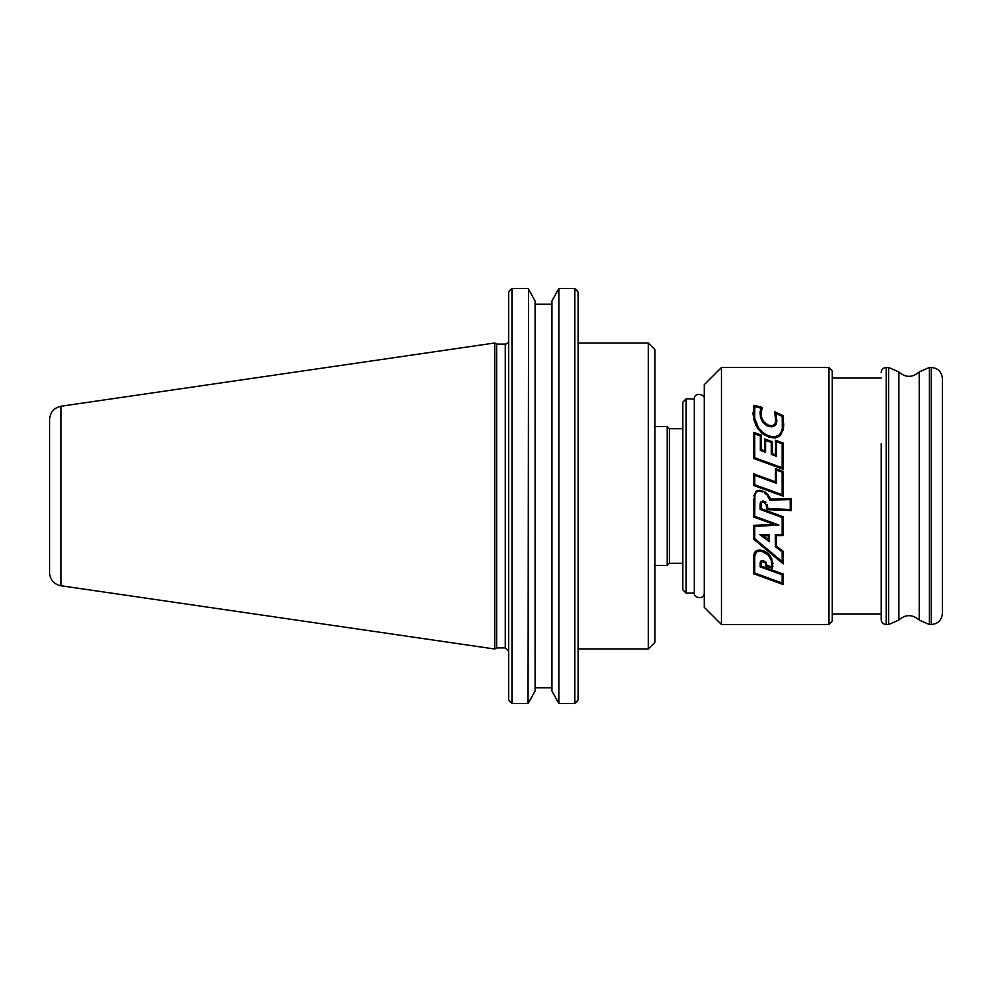 <?xml version="1.0" encoding="UTF-8"?>
<svg xmlns="http://www.w3.org/2000/svg" width="992" height="992" viewBox="0 0 992 992"><rect width="100%" height="100%" fill="white"/><g stroke="black" fill="none" stroke-linecap="round" stroke-linejoin="round"><path stroke-width="1.49" d="M654.968 496L654.968 349.668L648.284 342.984L648.284 649.016L654.968 642.332L654.968 496M535.097 301.022L528.562 289.23L535.097 301.022L535.097 690.978L528.054 703.477L528.562 289.23M558.446 289.23L551.899 301.022L558.942 288.523L574.839 288.523L558.942 288.523L558.942 703.477L551.899 690.978L551.899 301.022M551.899 304.172L535.097 304.172M576.352 702.249L578.175 699.831L574.839 703.477L558.942 703.477M535.097 687.828L551.899 687.828M528.054 703.477L511.971 703.477L508.636 699.831L510.458 702.249M551.899 690.978L558.446 702.77M528.562 702.77L535.097 690.978M576.352 289.751L578.175 292.169L574.839 288.523L574.839 703.477M508.636 292.169L510.458 289.751L508.636 292.169L508.636 699.831M508.636 341.546L508.536 341.546A3.336 3.336 0 0 1 505.288 344.1L505.288 647.9L508.636 651.236M496.645 496L496.645 344.1L494.723 342.984L494.723 649.016L496.645 647.9L496.645 496M578.175 699.831L578.175 292.169M510.458 289.751L511.971 288.523L528.054 288.523L511.971 288.523L511.971 703.477M49.6 433.405L49.6 572.545A13.355 13.355 0 0 0 61.033 585.764L61.033 406.236C53.952 407.824 50.146 412.226 49.6 419.455L49.6 572.545M686.117 593.092L686.117 398.908L694.251 398.908L694.251 593.092L686.117 593.092L682.781 589.756L682.781 402.244L686.117 398.908M654.968 426.486L667.182 426.486L667.182 565.514L654.968 565.514M667.182 426.486L669.426 428.73L669.426 563.27L667.182 565.514M753.635 485.472L783.209 496.198L783.209 471.411L775.484 468.646L775.484 481.827L753.635 473.854L753.635 485.472L783.209 496.198M782.155 494.686L754.689 484.728L754.689 475.366L776.538 483.34L776.538 470.146L782.155 472.155L782.155 494.686M776.538 483.34L754.689 475.366M782.155 472.155L776.538 470.146M769.395 534.725L759.736 534.626L769.395 534.725L769.395 541.756L759.736 534.626M768.329 539.66L762.997 535.717L768.329 539.66L768.329 535.779L762.997 535.717M753.635 573.748L783.209 584.548L783.209 574.07L761.124 566.06L761.323 562.266L762.885 561.596L765.154 562.861L766.022 566.209L772.458 568.267L772.867 566.655L771.615 558.211L769.135 554.491L764.758 551.217L758.124 550.052L754.503 552.47L753.635 556.14L753.635 573.748M782.155 583.036L754.689 573.016L754.689 556.19L756.536 551.763L762.104 551.453L768.341 555.185L771.392 560.641L771.702 566.916L766.99 565.403L766.01 562.228L763.059 560.542L760.318 561.894L760.07 566.804L782.155 574.814L782.155 583.036M763.059 560.542L766.01 562.228L766.99 565.403L771.702 566.916L771.999 564.845M760.07 563.778L760.69 561.187L762.191 560.542M753.635 556.14L754.503 552.47L756.574 550.51L760.046 549.977L764.758 551.217L770.474 556.314L773.053 563.741M760.343 450.418L765.588 452.352L760.343 450.418L760.343 435.86L754.689 433.851L760.343 435.86M765.588 452.352L765.588 440.411L771.268 442.444L765.588 440.411M771.268 442.444L771.268 454.373L776.538 456.345L771.268 454.373M776.538 456.345L776.538 441.75L782.155 443.784L776.538 441.75M783.209 443.04L775.484 440.25L775.484 454.82L772.322 453.642L772.322 441.713L764.534 438.91L764.534 450.839L761.397 449.686L761.397 435.116L753.635 432.351L753.635 458.465L783.209 469.241L783.209 443.04M782.155 443.784L782.155 467.728L754.689 457.721L754.689 433.851M783.209 415.698L774.616 411.742L775.719 418.388L775.285 423.485L772.694 425.618L768.465 425.27L763.716 421.662L761.509 417.223L761.124 412.089L762.178 407.39L753.908 405.282L753.114 414.631L755.755 425.221L761.422 432.76L768.465 436.889L775.459 437.869L779.241 436.356L781.088 434.422L783.568 427.378L783.209 415.698M776.066 413.577L782.204 416.404L782.279 428.78L780.89 432.723L778.608 435.5L773.934 436.926L768.825 435.897L763.58 433.12L758.508 427.837L754.627 418.029L754.776 406.596L760.901 408.158L760.07 412.002L760.492 417.508L762.873 422.307L766.816 425.742L771.516 426.87L775.384 425.109L776.86 421.116L776.066 413.577L782.204 416.404L782.775 424.018M783.841 423.993L782.973 430.528L779.241 436.356L773.946 437.98L768.465 436.889L762.972 433.988L757.64 428.432L753.908 420.013L753.04 412.808M762.178 407.39L761.1 413.763M775.806 421.079L774.616 411.742M776.86 421.116L776.228 423.993L774.343 426.052L771.516 426.87L766.816 425.742L761.72 420.558L760.046 413.763M760.901 408.158L754.776 406.596L754.094 412.821M761.124 508.698L783.209 516.758L761.124 508.698L761.397 503.043L762.476 502.101L764.522 502.659L766.357 505.387L766.543 509.628L766.63 507.805M776.376 546.17L783.209 551.292L776.376 546.17L776.376 535.63L783.209 535.494L783.209 516.758M753.635 525.363L773.661 524.297L753.635 525.363L753.635 539.127L783.209 563.878L783.209 551.292M753.635 498.443L753.635 517.03L773.661 524.297M766.543 509.628L791.269 510.607L791.269 498.567L770.548 499.05L768.18 494.946L765.154 492.094L759.909 490.234L756.09 491.226L753.833 496M769.048 496.223L770.548 499.05L791.269 498.567M764.088 501.295L765.092 501.741L764.088 501.295M763.158 501.047L762.265 501.047M765.886 502.411L765.092 501.741L765.886 502.411M767.176 504.32L767.597 505.994L767.176 504.32M760.852 501.878L760.405 502.646L760.852 501.878M760.405 502.646L760.244 503.353L760.405 502.646M767.684 507.805L767.597 505.994L767.647 508.611L790.215 509.504L767.647 508.611M760.244 503.353L760.07 504.754L760.244 503.353M760.07 504.754L760.07 509.429L782.155 517.502L782.155 534.465L775.322 534.601L782.155 534.465M767.337 495.578L769.879 500.129L790.215 499.646L790.215 509.504M775.322 534.601L775.322 546.691L782.155 551.812L782.155 561.608L754.689 538.631L754.689 526.368L778.918 525.078L754.689 516.299L778.918 525.078M764.534 492.95L766.531 494.624L764.534 492.95M762.488 491.92L759.798 491.288L762.488 491.92M754.689 516.299L754.875 496.124M758.347 491.313L759.798 491.288M756.76 492.057L755.929 492.974L756.76 492.057M755.048 495.182L755.606 493.582L755.048 495.182M828.89 496L828.89 624.526L721.506 624.526L721.506 367.474L828.89 367.474L828.89 496M721.506 367.474L704.258 384.722L704.258 607.278L721.506 624.526M828.89 624.526L832.238 621.19L832.238 370.81L828.89 367.474M881.194 443.808L881.194 619.516L881.194 443.808M942.4 444.056L942.4 613.403C941.743 620.161 938.035 623.869 931.277 624.526L931.277 367.474C938.035 368.131 941.743 371.839 942.4 378.597L942.4 444.056M881.194 372.484C881.491 369.433 883.165 367.772 886.203 367.474L886.203 624.526C883.165 624.228 881.491 622.567 881.194 619.516M886.203 367.474L888.621 367.474L888.621 624.526L886.203 624.526M888.621 367.474L898.814 371.926L898.814 620.074L888.621 624.526M898.814 371.926C905.609 377.803 912.417 377.803 919.212 371.926L919.212 620.074C912.417 614.197 905.622 614.197 898.814 620.074M919.212 371.926L929.417 367.474L929.417 624.526L919.212 620.074M578.175 649.016L648.284 649.016M578.175 342.984L648.284 342.984M505.288 344.1L496.645 344.1M505.288 647.9L496.645 647.9M61.033 585.764L494.723 649.016M61.033 406.236L494.723 342.984M669.426 563.27L682.781 563.27M669.426 428.73L682.781 428.73M694.251 399.193L694.251 399.181C694.028 391.84 705.151 393.812 704.258 399.181L704.258 399.181M694.251 592.819C693.532 598.275 704.382 600.172 704.258 592.819M832.238 613.961L881.194 613.961M832.238 378.039L881.194 378.039M929.417 624.526L931.277 624.526M929.417 367.474L931.277 367.474"/></g></svg>
